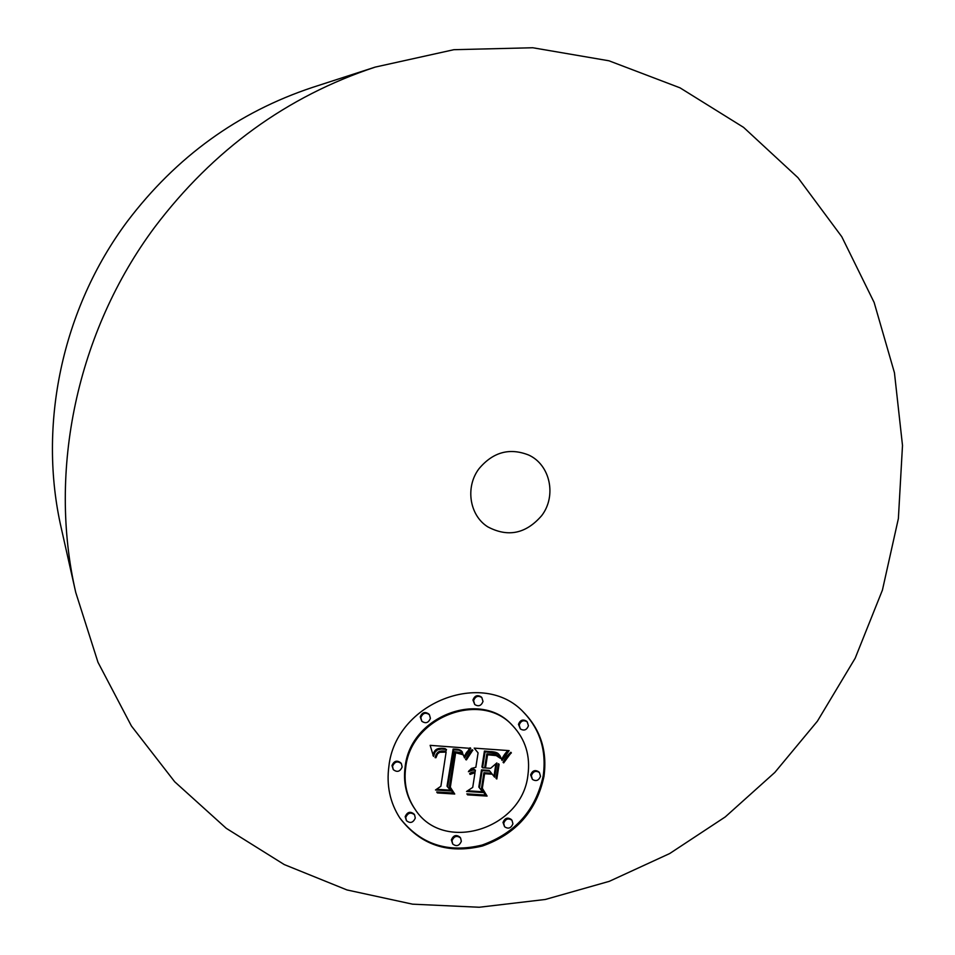<?xml version="1.0" encoding="UTF-8"?>
<svg xmlns="http://www.w3.org/2000/svg" width="955" height="955" viewBox="0 0 955 955"><rect width="100%" height="100%" fill="white"/><g stroke="black" fill="none" stroke-linecap="round" stroke-linejoin="round"><path stroke-width="1.43" d="M75.743 592.446L61.311 528.318C37.627 425.452 61.92 309.038 127.278 221.465C176.257 156.811 238.058 112.105 312.655 87.359L375.196 67.101L453.864 49.696L532.759 47.75L608.992 60.798L679.996 87.824L743.575 127.373L797.95 177.666L841.785 236.733L874.135 302.46L894.441 372.737L902.499 445.448L898.38 518.565L882.42 590.106L855.179 658.222L817.432 721.144L774.839 772.428L725.263 816.919L669.694 853.543L609.29 881.334L545.329 899.467L479.231 907.25L412.56 904.17L346.987 889.953L284.268 864.573L226.24 828.307L174.705 781.775L131.42 725.991L97.983 662.293L75.743 592.446C47.69 470.839 76.77 331.66 154.865 226.98C213.419 149.672 286.87 96.371 375.196 67.101M541.76 515.545C526.002 533.809 507.976 537.558 487.695 526.802C469.442 515.33 465.085 487.026 478.992 468.726C492.983 452.085 509.528 447.513 528.616 455.01C550.223 464.727 556.825 495.848 541.76 515.545M543.956 776.511C547.43 751.108 540.625 729.656 523.507 712.155C483.146 668.787 395.764 702.689 388.924 766.089C386.298 785.344 389.974 802.689 399.93 818.125C420.439 845.008 447.955 854.295 482.502 845.987C516.07 834.049 536.555 810.89 543.956 776.511M399.656 817.707C420.248 844.327 447.728 853.448 482.096 845.056C515.497 833.082 535.862 809.983 543.216 775.747C546.678 750.57 539.993 729.262 523.149 711.821M512.656 725.669C481.201 690.322 411.211 716.799 405.744 767.223C403.607 782.897 406.735 796.936 415.115 809.339C443.275 853.806 521.943 829.25 527.888 775.424C530.562 755.93 525.477 739.349 512.656 725.669L511.952 724.964C480.532 689.653 410.638 716.095 405.183 766.447C403.046 782.109 406.173 796.136 414.542 808.515L414.84 808.921M481.821 697.544L481.165 696.875C477.405 694.607 474.671 695.658 472.94 700.003L474.754 704.527C478.515 706.843 481.272 705.817 483.015 701.436L481.821 697.544C478.061 695.276 475.315 696.326 473.596 700.684L474.754 704.527M539.42 772.535L538.692 771.783C535.039 769.551 532.353 770.59 530.622 774.899L532.401 779.364C536.053 781.632 538.763 780.605 540.518 776.272L539.42 772.535C535.767 770.303 533.069 771.354 531.338 775.663L532.401 779.364M527.208 721.849L526.492 721.144C522.815 719.02 520.141 720.082 518.47 724.344L520.356 728.916C524.044 731.1 526.742 730.038 528.437 725.752L527.208 721.849C523.519 719.712 520.845 720.774 519.174 725.048L520.356 728.916M460.585 838.001L459.952 837.153C456.227 834.384 453.362 835.291 451.357 839.899L452.706 843.993C456.43 846.81 459.307 845.903 461.337 841.283L460.585 838.001C456.86 835.231 453.983 836.15 451.978 840.758L452.706 843.993M511.999 820.321L511.307 819.497C507.642 817.026 504.873 818.005 503.01 822.446L504.574 826.72C508.251 829.25 511.032 828.283 512.919 823.819L511.999 820.321C508.323 817.838 505.553 818.829 503.691 823.27L504.574 826.72M401.363 763.63L400.802 762.866C396.97 759.965 394.033 760.86 391.992 765.564L393.281 769.623C397.113 772.583 400.073 771.7 402.151 766.972L401.363 763.63C397.531 760.729 394.582 761.624 392.529 766.328L393.281 769.623M429.404 714.698L428.807 713.994C424.987 711.403 422.134 712.37 420.248 716.907L421.788 721.216C425.62 723.866 428.497 722.911 430.407 718.339L429.404 714.698C425.572 712.096 422.719 713.075 420.833 717.611L421.788 721.216M414.577 814.854L414.004 814.03C410.22 811.07 407.284 811.941 405.183 816.668L406.424 820.643C410.208 823.664 413.157 822.804 415.282 818.053L414.577 814.854C410.781 811.893 407.845 812.777 405.744 817.492L406.424 820.643M470.755 748.386L430.144 745.342L433.498 756.396L435.026 752.182L437.569 749.83L441.556 749.018L446.51 749.508L445.878 751.167L441.676 750.976L438.405 751.907L435.277 756.873L435.074 757.649L435.958 757.721L437.533 753.901L439.658 752.289L446.116 752.086L440.888 786.263L435.492 789.976L451.07 790.967L447.632 786.98L453.744 749.806L458.889 750.164L461.826 751.478L464.56 757.96L470.755 748.386L470.302 747.861M472.319 750.833L472.892 750.224L472.116 749.687L470.373 751.645L465.586 759.523L466.422 759.894L472.319 750.833L471.686 750.117M462.518 754.581L460.931 752.552L454.759 751.716L449.268 787.469L453.028 792.984L436.71 791.958L437.354 792.925L454.747 794.035L450.33 787.254L455.666 752.779L462.518 754.581L461.874 753.113M509.158 750.618L474.205 748.135L478.085 752.874L475.841 767.319L471.364 768.453L468.392 771.724L472.546 770.16L475.399 770.184L475.148 771.795L472.14 772.141L469.609 773.634L470.135 774.398L475.005 772.714L472.725 787.398L466.541 791.468L483.099 792.531L479.47 787.827L482.144 770.649L489.855 771.163L494.618 777.191L496.851 762.926L490.572 768.321L485.498 767.975L487.551 754.784L496.23 755.596L500.289 758.27L498.462 755.799L495.896 754.629L486.847 753.805L484.651 767.916L482.597 767.772L485.08 751.776L497.71 753.591L500.098 755.894L502.055 760.455L509.158 750.618M510.268 753.949L511.367 752.874L510.853 752.254L506.89 756.193L503.082 762.353L503.703 762.878L510.268 753.949L509.672 753.304M496.815 778.994L499.119 764.287L498.319 763.714L496.015 778.421L496.815 778.994L496.134 778.218L498.403 763.773M484.603 773.705L491.491 774.171L490.667 773.18L483.899 772.726L481.427 788.639L485.355 795.038L466.876 793.868L467.58 794.847L487.086 796.076L482.323 788.281L484.603 773.705L483.934 772.941L490.643 773.18M469.084 770.59L472.51 769.312L475.399 770.184M471.054 772.619L474.36 771.95L475.005 772.714M467.58 790.788L482.442 791.731L478.825 787.039L481.487 769.873L489.187 770.399L489.855 771.163M493.95 776.355L495.932 763.714M485.498 767.975L484.83 767.211L486.883 754.044L495.561 754.844L499.716 757.625M499.608 757.494L498.964 756.205M482.597 767.772L481.941 767.02L484.424 751.036L495.191 752.182L499.381 754.892M501.638 759.225L507.857 750.523M469.645 771.413L469.024 770.673M470.206 771.055L469.574 770.291M470.779 770.757L470.135 769.981M471.364 770.506L470.72 769.742M471.949 770.303L471.304 769.539M472.546 770.16L471.901 769.396M473.155 770.076L472.51 769.312M473.776 770.04L473.119 769.276M474.396 770.052L473.752 769.288M474.91 770.112L474.253 769.348M470.588 774.039L469.991 773.311M471.054 773.729L470.433 772.989M471.531 773.466L470.899 772.702M472.009 773.24L471.364 772.464M472.486 773.049L471.842 772.285M472.976 772.905L472.331 772.129M473.477 772.798L472.832 772.022M473.978 772.726L473.334 771.962M474.492 772.702L473.847 771.938M483.099 792.531L482.442 791.731M479.47 787.827L478.825 787.039M482.144 770.649L481.487 769.873M487.551 754.784L486.883 754.044M488.387 754.784L487.73 754.044M489.175 754.796L488.506 754.044M489.903 754.808L489.235 754.068M490.572 754.832L489.903 754.092M491.18 754.868L490.512 754.128M491.968 754.928L491.288 754.187M492.708 754.999L492.04 754.259M493.401 755.083L492.732 754.331M494.057 755.166L493.389 754.414M494.666 755.262L493.998 754.51M495.239 755.357L494.559 754.617M495.752 755.477L495.084 754.725M496.23 755.596L495.561 754.844M497.054 755.859L496.385 755.107M497.782 756.169L497.101 755.429M498.462 756.575L497.782 755.835M499.107 757.052L498.426 756.312M500.014 757.554L499.334 756.814M499.608 756.909L499.023 756.264M485.08 751.776L484.424 751.036M486.334 751.907L485.665 751.155M489.593 752.17L488.924 751.43M491.515 752.265L490.846 751.525M492.517 752.349L491.837 751.609M493.449 752.456L492.78 751.716M494.32 752.588L493.639 751.848M495.12 752.743L494.451 752.003M495.86 752.922L495.191 752.182M496.54 753.125L495.872 752.385M497.161 753.34L496.481 752.6M497.71 753.591L497.03 752.85M498.188 753.865L497.519 753.113M498.617 754.152L497.937 753.411M498.999 754.486L498.319 753.746M503.846 757.339L503.166 756.599M504.156 756.826L503.476 756.085M504.455 756.348L503.774 755.596M504.741 755.906L504.061 755.154M505.267 755.13L504.574 754.39M505.744 754.486L505.052 753.746M506.305 753.782L505.613 753.041M506.627 753.4L505.935 752.659M506.986 752.994L506.293 752.254M507.356 752.564L506.675 751.824M432.949 755.417L434.418 751.442L436.96 749.09L441.759 748.278L446.51 749.508M435.253 756.957L435.922 755.083M440.124 752.146L439.527 751.394L441.759 751.096L446.116 752.086M436.507 789.284L450.378 790.167M447.632 786.98L447.012 786.192L453.124 749.066L459.415 749.759L462.471 752.146M464.07 756.897L469.967 747.837M433.677 755.56L433.081 754.808M433.892 754.784L433.295 754.032M434.131 754.056L433.534 753.304M434.406 753.376L433.797 752.624M434.704 752.755L434.095 752.003M435.026 752.182L434.418 751.442M435.373 751.669L434.776 750.917M435.755 751.203L435.146 750.451M436.149 750.785L435.552 750.045M436.59 750.427L435.981 749.675M437.056 750.117L436.447 749.365M437.569 749.83L436.96 749.09M438.118 749.603L437.521 748.851M438.715 749.4L438.118 748.66M439.36 749.245L438.751 748.505M440.052 749.138L439.443 748.386M440.78 749.054L440.171 748.314M441.556 749.018L440.947 748.278M442.368 749.018L441.759 748.278M443.227 749.066L442.619 748.326M443.872 749.114L443.251 748.374M444.517 749.186L443.896 748.445M445.173 749.281L444.553 748.529M445.842 749.389L445.221 748.636M435.958 757.721L435.361 756.957M436.137 757.04L435.528 756.288M436.316 756.408L435.719 755.656M436.531 755.811L435.922 755.071M436.745 755.274L436.172 754.546M436.996 754.772L436.423 754.068M437.533 753.901L436.984 753.22M438.142 753.209L437.593 752.528M438.834 752.683L438.273 752.003M439.658 752.289L439.073 751.573M440.637 752.027L440.028 751.275M441.174 751.931L440.565 751.191M441.747 751.872L441.138 751.131M442.368 751.848L441.759 751.096M443.013 751.848L442.404 751.108M443.705 751.883L443.084 751.131M453.744 749.806L453.124 749.066M454.365 749.806L453.744 749.054M454.986 749.806L454.365 749.066M455.607 749.818L454.986 749.078M456.227 749.854L455.595 749.102M456.836 749.89L456.204 749.15M457.564 749.95L456.932 749.209M458.245 750.045L457.612 749.305M458.889 750.164L458.257 749.424M459.486 750.32L458.854 749.58M460.035 750.499L459.415 749.759M460.549 750.702L459.916 749.962M461.026 750.928L460.382 750.188M461.444 751.191L460.811 750.451M461.826 751.478L461.193 750.737M462.16 751.788L461.528 751.048M464.87 757.327L464.226 756.575M465.169 756.718L464.536 755.966M465.479 756.121L464.834 755.381M465.777 755.56L465.145 754.808M466.088 755.011L465.455 754.271M466.398 754.498L465.754 753.746M466.697 753.996L466.064 753.244M467.007 753.519L466.362 752.767M467.305 753.065L466.673 752.313M467.616 752.624L466.971 751.883M465.945 758.843L471.185 750.654M466.422 759.894L465.789 759.141M467.15 758.568L466.506 757.816M467.855 757.327L467.21 756.575M468.547 756.157L467.902 755.405M469.215 755.071L468.571 754.331M469.872 754.068L469.227 753.316M470.505 753.137L469.86 752.397M471.125 752.289L470.481 751.549M471.734 751.525L471.09 750.785M503.703 762.878L503.13 762.245M504.145 761.947L503.548 761.29M504.646 760.992L504.037 760.323M505.231 760.025L504.598 759.344M505.887 759.046L505.243 758.354M506.616 758.055L505.971 757.351M507.415 757.052L506.771 756.348M508.299 756.026L507.654 755.333M509.242 754.987L508.621 754.319M462.889 754.617L462.256 753.877M463.008 754.939L462.363 754.187M436.829 792.137L454.126 793.235L449.721 786.466L455.046 752.027L461.886 753.829M462.626 754.044L461.993 753.304M454.747 794.035L454.126 793.235M450.33 787.254L449.721 786.466M455.666 752.779L455.046 752.027M456.18 752.767L455.547 752.015M456.669 752.767L456.036 752.027M457.147 752.791L456.514 752.051M457.839 752.862L457.206 752.11M458.507 752.958L457.875 752.218M459.14 753.089L458.519 752.349M459.761 753.256L459.14 752.504M460.358 753.447L459.737 752.707M460.943 753.686L460.31 752.934M461.492 753.949L460.859 753.197M462.017 754.247L461.384 753.495M491.491 774.171L490.822 773.395M467.007 794.047L486.429 795.276L481.666 787.505L483.934 772.941M487.086 796.076L486.429 795.276M482.323 788.281L481.666 787.505M502.426 759.798L501.745 759.046M502.808 759.13L502.127 758.377M503.166 758.497L502.485 757.745M503.512 757.9L502.831 757.148M507.762 752.11L507.081 751.37M508.203 751.633L507.511 750.893M508.669 751.143L508.108 750.546M415.115 809.339L414.542 808.515"/></g></svg>

